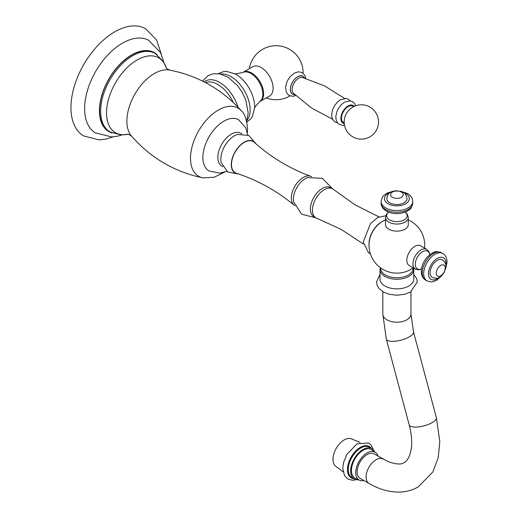 <?xml version="1.0" encoding="UTF-8"?>
<svg xmlns="http://www.w3.org/2000/svg" width="518" height="518" viewBox="0 0 518 518"><rect width="100%" height="100%" fill="white"/><g stroke="black" fill="none" stroke-linecap="round" stroke-linejoin="round"><path stroke-width="0.78" d="M121.711 135.004L117.787 136.124L111.791 136.966L95.189 132.802A53.451 30.86 120 0 1 84.628 108.644A53.451 30.86 -60 0 1 107.621 55.212A53.451 30.86 -60 0 1 148.627 40.249L160.528 52.551L163.792 62.115M113.416 136.843L105.29 139.225L99.035 139.847L83.774 135.969A61.888 35.729 120 0 1 70.96 107.64A61.888 35.729 -60 0 1 97.973 45.357A61.888 35.729 -60 0 1 145.662 28.781L156.643 40.041L161.24 54.014M157.219 54.746A45.571 26.308 -60 0 0 121.29 62.859A45.571 26.308 -60 0 0 99.404 110.742A45.571 26.308 120 0 0 112.043 132.99M108.981 131.358A45.293 26.146 -60 0 1 99.598 110.625A45.293 26.146 -60 0 1 119.373 65.048A45.293 26.146 -60 0 1 154.273 52.914L155.309 53.516A45.293 26.146 120 0 0 120.409 65.65A45.293 26.146 120 0 0 100.641 111.228A45.293 26.146 -60 0 0 110.017 131.96L108.981 131.358M226.716 171.238L219.865 173.154L209.019 170.959A29.565 17.068 120 0 1 202.894 157.427A29.565 17.068 -60 0 1 215.805 127.668A29.565 17.068 -60 0 1 238.584 119.749L245.81 127.823L247.675 134.933M234.414 73.511C233.929 74.249 236.797 73.867 243.02 72.378A16.88 9.745 -120 0 1 255.821 77.551A16.88 9.745 -120 0 1 262.84 94.159A16.88 9.745 60 0 1 259.861 101.554C255.458 106.19 253.697 108.489 254.578 108.437M243.266 72.196L252.745 66.725A16.88 9.745 -120 0 1 265.753 71.244A16.88 9.745 -120 0 1 273.115 88.228A16.88 9.745 60 0 1 269.619 95.959L260.14 101.431A16.88 9.745 60 0 0 263.636 93.706A16.88 9.745 -120 0 0 256.268 76.716A16.88 9.745 -120 0 0 243.266 72.196A16.88 9.745 -120 0 0 242.89 72.436M260.14 101.431A16.88 9.745 60 0 1 259.751 101.638M344.205 122.74A9.369 5.407 120 0 1 341.796 115.579A9.369 5.407 120 0 1 348.096 106.656A9.369 5.407 -60 0 1 353.457 106.714M222.844 166.725L221.788 166.116A18.991 10.962 -60 0 1 217.858 157.427A18.991 10.962 120 0 1 226.146 138.312A18.991 10.962 120 0 1 240.779 133.23L241.835 133.838M238.811 174.054L227.771 171.989L221.277 162.827A18.991 10.962 -60 0 1 220.836 159.149A18.991 10.962 120 0 1 237.671 134.434L248.854 135.476L256.164 144.004M255.62 143.525A18.285 10.554 120 0 0 241.077 144.464A18.285 10.554 120 0 0 231.281 164.601A18.285 10.554 -60 0 0 238.131 173.821M310.677 176.282A16.738 9.661 -60 0 0 298.115 181.773A16.738 9.661 -60 0 0 291.356 198.025A16.738 9.661 120 0 0 294.023 205.122C276.793 190.779 257.582 180.154 236.383 173.252A18 10.392 -60 0 1 231.481 164.484A18 10.392 -60 0 1 240.074 145.623A18 10.392 -60 0 1 254.254 142.301C270.83 157.207 289.64 168.531 310.677 176.282A16.738 9.661 -60 0 1 311.558 176.696L311.577 176.703M294.023 205.122A16.738 9.661 120 0 0 294.82 205.685L294.839 205.698M332.601 188.843L322.364 178.334L307.711 177.577A16.738 9.661 -60 0 0 293.402 199.203A16.738 9.661 120 0 0 293.661 201.91L301.644 214.219L315.863 217.832M332.621 188.85A16.738 9.661 -60 0 0 319.723 193.337A16.738 9.661 -60 0 0 312.419 210.179A16.738 9.661 120 0 0 315.883 217.845L313.837 216.66A16.738 9.661 120 0 1 310.373 209A16.738 9.661 -60 0 1 317.676 192.159A16.738 9.661 -60 0 1 330.575 187.671L332.621 188.85A16.738 9.661 -60 0 1 333.424 189.413L355.115 204.888L378.988 216.88M315.883 217.845A16.738 9.661 120 0 0 316.77 218.259L341.019 229.306L363.338 243.991M369.056 244.477A17.58 10.153 -60 0 1 369.03 243.557A17.58 10.153 -60 0 1 382.271 221.587M413.209 267.858A27.849 27.849 0 0 1 399.65 272.999A16.233 9.376 0 0 1 394.14 272.999A27.849 27.849 0 0 1 369.839 238.694A17.301 9.991 -60 0 1 377.654 225.149A27.849 27.849 0 0 1 385.502 219.878M408.288 224.54A11.396 6.579 180 0 1 404.953 229.189A11.396 6.579 180 0 1 388.837 229.189A11.396 6.579 180 0 1 385.502 224.54L385.502 217.463A11.396 6.579 0 0 0 388.837 222.118A11.396 6.579 180 0 0 401.256 223.543A11.396 6.579 180 0 0 408.288 217.463L408.288 224.54M414.866 246.361A11.396 6.579 -60 0 1 420.564 245.797L426.69 249.333A11.396 6.579 -60 0 0 417.909 252.383A11.396 6.579 -60 0 0 412.937 263.85A11.396 6.579 120 0 0 415.294 269.069L409.168 265.527A11.396 6.579 -60 0 1 406.811 260.314A11.396 6.579 -60 0 1 414.866 246.361M430.102 272.727A10.127 5.847 -60 0 1 434.524 262.535A10.127 5.847 -60 0 1 442.327 259.822C444.845 261.635 446.043 263.869 445.907 266.524L444.14 272.656C441.407 276.113 439.763 277.7 439.212 277.421C438.435 278.554 436.098 278.529 432.2 277.363A10.127 5.847 120 0 1 430.102 272.727M436.227 273.187A6.358 3.671 -60 0 1 440.721 265.397A6.358 3.671 -60 0 1 445.221 267.994A6.358 3.671 120 0 1 440.721 275.783A6.358 3.671 120 0 1 436.227 273.187M380.018 269.515L380.018 279.111A16.88 9.745 0 0 0 390.436 288.118A16.88 9.745 0 0 0 408.831 286.001A16.88 9.745 180 0 0 413.772 279.111L413.772 269.515A16.88 9.745 180 0 1 408.831 276.405A16.88 9.745 0 0 1 390.436 278.516A16.88 9.745 0 0 1 380.018 269.515L380.277 267.638M383.061 459.077A14.064 8.12 -60 0 0 376.029 459.77A14.064 8.12 -60 0 0 366.841 472.17A14.064 8.12 -60 0 0 368.997 483.436L360.023 478.263A14.064 8.12 -60 0 1 357.867 466.99A14.064 8.12 -60 0 1 367.055 454.597A14.064 8.12 -60 0 1 374.093 453.897L388.487 461.765C396.27 464.445 401.489 464.704 404.157 462.561C406.183 461.732 408.093 459.103 409.893 454.675L411.324 448.465C412.231 441.796 411.512 433.909 409.168 424.799A14.064 4.856 165.1 0 0 417.922 426.981A14.064 4.856 165.1 0 0 432.103 422.643A14.064 4.856 165.1 0 0 436.35 417.553L413.487 331.818A14.064 4.856 165.1 0 1 409.239 336.907A14.064 4.856 165.1 0 1 395.059 341.245A14.064 4.856 165.1 0 1 386.305 339.063L382.828 314.07A14.064 8.12 180 0 0 391.511 321.574A14.064 8.12 180 0 0 406.844 319.813A14.064 8.12 180 0 0 410.962 314.07L410.962 291.699M363.876 480.484A16.032 9.259 120 0 1 359.479 480.192A16.032 9.259 120 0 1 356.468 467.501A16.032 9.259 120 0 1 367.055 452.985A16.032 9.259 -60 0 1 375.492 452.46A16.032 9.259 -60 0 1 377.939 456.118M359.479 480.192L355.296 478.269A16.459 9.499 120 0 1 352.214 465.242A16.459 9.499 120 0 1 363.079 450.343A16.459 9.499 -60 0 1 371.73 449.805L375.492 452.46M358.553 479.765A17.58 10.153 120 0 1 354.286 479.008A17.58 10.153 120 0 1 351.592 464.918A17.58 10.153 120 0 1 363.079 449.43A17.58 10.153 -60 0 1 371.872 448.556A17.58 10.153 -60 0 1 374.656 451.871M343.104 471.859L335.696 466.213A15.838 9.143 120 0 1 334 453.36A15.838 9.143 120 0 1 344.185 439.944A15.838 9.143 -60 0 1 351.495 438.856L360.081 442.443M407.025 198.679A10.127 5.847 180 0 1 400.77 204.079A10.127 5.847 180 0 1 389.737 202.81A10.127 5.847 0 0 1 386.771 198.679C387.71 194.716 388.856 192.683 390.222 192.573C390.261 191.958 392.456 191.33 396.82 190.689L403.01 192.223C404.7 192.372 406.034 194.528 407.025 198.679M401.392 192.081A6.358 3.671 180 0 1 401.392 197.274A6.358 3.671 180 0 1 392.398 197.274A6.358 3.671 0 0 1 392.398 192.081A6.358 3.671 0 0 1 401.392 192.081M155.309 53.516L163.591 61.772L166.407 68.324A43.234 24.961 120 0 0 132.692 62.911A43.234 24.961 120 0 0 106.533 112.943A43.234 24.961 -60 0 0 128.38 134.162M128.05 134.117L131.417 135.93A38.831 22.416 -60 0 1 126.891 121.102A38.831 22.416 120 0 1 141.323 84.861A38.831 22.416 120 0 1 169.451 70.059L166.194 68.052M224.747 172.028L214.135 177.26L202.972 177.894A39.381 22.74 -60 0 1 202.81 177.862A39.381 22.74 -60 0 1 190.507 158.288A39.381 22.74 -60 0 1 210.23 116.142A39.381 22.74 -60 0 1 241.459 110.923A39.381 22.74 -60 0 1 241.569 111.04C244.774 113.695 246.769 119.716 247.552 129.118L247.377 132.835M233.184 102.357A26.722 15.43 -120 0 0 205.62 82.66M237.904 107.038A28.089 16.22 -120 0 0 204.234 81.935M220.752 74.093A27.195 15.702 -120 0 1 240.255 84.777A27.195 15.702 -120 0 1 250.155 109.907A27.195 15.702 60 0 1 247.241 119.975M246.846 122.093L250.958 118.654L252.376 116.524L254.655 107.589A26.56 15.333 60 0 0 254.668 106.786A26.56 15.333 -120 0 0 235.185 73.867L226.405 71.374L223.834 71.523L218.305 73.647M294.897 94.652A10.379 5.996 120 0 1 290.481 87.717A10.379 5.996 120 0 1 297.682 76.722A10.379 5.996 -60 0 1 304.474 78.063M294.807 94.561A10.269 5.931 120 0 1 290.572 87.607A10.269 5.931 120 0 1 297.682 76.819A10.269 5.931 -60 0 1 304.351 78.024M332.601 119.231L311.661 108.1L293.421 93.201A9.169 5.29 120 0 1 292.864 85.71A9.169 5.29 120 0 1 298.646 78.27A9.169 5.29 -60 0 1 302.48 77.506L324.501 85.858L344.612 98.426M354.215 106.345A10.211 5.899 -60 0 0 348.096 105.97A10.211 5.899 120 0 0 341.155 116.006A10.211 5.899 120 0 0 344.263 123.582M429.681 254.739A10.243 5.918 -60 0 0 421.989 252.033A10.243 5.918 -60 0 0 415.268 264.258A10.243 5.918 120 0 0 421.471 268.959M422.267 272.844A15.812 9.13 -60 0 1 429.163 256.934A15.812 9.13 -60 0 1 441.349 252.7C433.799 250.336 434.518 252.629 431.28 253.6L426.78 257.575C423.264 261.875 421.432 266.505 421.276 271.464C421.399 275.628 422.824 278.496 425.537 280.083A15.812 9.13 120 0 1 422.267 272.844M445.486 269.502L447.04 262.14C446.911 257.964 445.486 255.089 442.78 253.522A15.812 9.13 -60 0 0 430.6 257.757A15.812 9.13 -60 0 0 423.698 273.672A15.812 9.13 120 0 0 426.968 280.905L425.537 280.083M439.05 277.499A12.432 7.181 120 0 1 428.47 273.672A12.432 7.181 -60 0 1 437.263 258.443A12.432 7.181 -60 0 1 446.056 263.52A12.432 7.181 120 0 1 445.868 265.695M380.717 267.961A16.194 9.35 0 0 0 390.345 276.955A16.194 9.35 0 0 0 408.346 275.019A16.194 9.35 180 0 0 413.073 267.961M354.286 479.008L351.897 477.628A17.58 10.153 120 0 1 349.203 463.539A17.58 10.153 120 0 1 360.69 448.051A17.58 10.153 -60 0 1 369.483 447.176L371.872 448.556M371.276 448.212A18.124 10.464 -60 0 0 360.295 447.377A18.124 10.464 120 0 0 347.947 465.352A18.124 10.464 120 0 0 353.697 478.664M405.108 212.173A10.243 5.918 180 0 1 403.6 220.182A10.243 5.918 180 0 1 389.653 219.891A10.243 5.918 0 0 1 388.688 212.173M412.704 203.088A15.812 9.13 180 0 1 402.946 211.519A15.812 9.13 180 0 1 385.716 209.537A15.812 9.13 0 0 1 381.086 203.088C381.086 206.216 382.86 208.877 386.415 211.085C390.786 213.429 395.713 214.154 401.197 213.261L406.889 211.357C409.35 209.032 410.975 210.807 412.704 203.088L412.704 201.431A15.812 9.13 180 0 1 402.946 209.868A15.812 9.13 180 0 1 385.716 207.886A15.812 9.13 0 0 1 381.086 201.431L381.086 203.088M403.71 192.67A12.432 7.181 0 0 1 405.685 193.602A12.432 7.181 180 0 1 405.685 203.749A12.432 7.181 180 0 1 388.105 203.749A12.432 7.181 0 0 1 390.08 192.67M128.399 134.168L121.309 134.997L110.017 131.96M169.451 70.059C197.993 75.628 222.002 89.251 241.459 110.923M131.417 135.93C150.518 157.867 174.313 171.846 202.81 177.862M202.538 81.08L208.081 75.615L213.675 73.685L220.014 73.925L228.218 77.318L237.458 85.522L242.061 92.087L245.752 99.948L248.193 112.879L246.723 121.536M303.095 73.174A27.007 27.007 0 0 0 278.134 45.804A27.007 27.007 0 0 0 249.391 68.654M295.875 95.577L292.864 96.329L289.076 95.467L286.532 92.741L285.554 87.684L286.596 82.776L288.027 79.72L290.099 76.742L294.289 73.142L298.53 71.775L302.311 72.637L304.862 75.363L305.769 78.445M266.271 97.889A27.007 27.007 0 0 0 289.976 95.895M350.304 100.868L348.439 99.268L345.966 98.459L340.384 99.793L337.095 102.396L334.214 106.229L332.711 109.434L331.682 114.323L332.103 117.968L333.352 120.441L335.301 122.151L337.561 122.934M344.496 125.201L343.253 125.375L339.407 124.521L337.464 122.811L336.208 120.318L335.8 116.615L336.855 111.72L338.28 108.683L341.284 104.694L344.496 102.169L350.181 100.848L352.628 101.69L354.48 103.328L355.73 105.737M352.764 107.096A17.159 17.159 0 0 0 346.484 130.536A17.159 17.159 0 0 0 369.923 136.817A17.159 17.159 0 0 0 376.204 113.377A17.159 17.159 0 0 0 352.764 107.096M370.37 253.775L368.615 252.998L363.235 242.01L370.461 223.634L377.79 217.463L385.78 215.721M424.598 248.128A27.849 27.849 0 0 0 408.288 219.878M415.294 269.069L418.673 269.807L421.458 269.062M429.765 254.668L429.021 251.89L426.69 249.333M442.78 253.522L441.349 252.7M426.968 280.905L431.345 281.934L432.964 281.721L437.043 280.005L442.158 275.259M413.623 268.104L413.772 269.515M413.772 274.404L416.653 278.613L417.288 281.999L410.586 291.919L404.992 294.198L396.879 295.247L388.85 294.211L383.495 292.087L379.118 288.617L377.136 285.36L376.502 281.967L380.018 274.404M382.828 291.699L382.828 314.07M413.487 331.818L410.962 314.07M386.305 339.063L409.168 424.799M368.997 483.436C378.535 489.018 388.202 491.906 397.992 492.1C405.277 492.158 412.017 490.436 418.22 486.92L432.86 471.93L438.222 457.731L439.814 441.608L436.35 417.553M373.439 449.864L371.153 445.072L368.68 442.981L356.902 443.887L346.885 454.39L343.544 462.496L342.761 468.356L344.489 475.589L347.966 479.092L352.622 480.277L356.203 479.713M408.288 217.463L407.239 214.167L405.205 212.134M385.502 217.463L386.551 214.167L388.584 212.134M412.704 201.431C412.691 198.29 410.916 195.623 407.375 193.434L400.22 191.103M381.086 201.431L382.388 197.131L383.378 195.836L386.901 193.162L393.57 191.103"/></g></svg>
